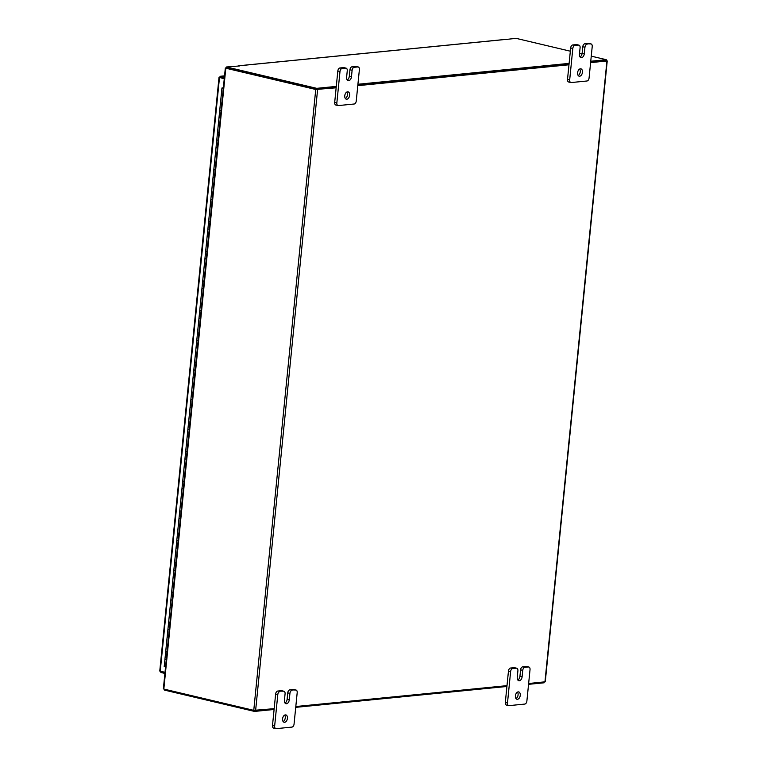 <?xml version="1.0" encoding="UTF-8"?>
<svg xmlns="http://www.w3.org/2000/svg" width="767" height="767" viewBox="0 0 767 767"><rect width="100%" height="100%" fill="white"/><g stroke="black" fill="none" stroke-linecap="round" stroke-linejoin="round"><path stroke-width="1.15" d="M220.723 102.989L221.816 103.238L220.723 102.989M165.547 666.983L164.205 666.552L164.953 659.131L166.286 659.562L164.953 659.131L165.691 651.71L167.024 652.142L165.691 651.71L166.429 644.299L167.772 644.731L166.429 644.299L167.168 636.878L168.51 637.31L167.168 636.878L167.915 629.458L169.248 629.889L167.915 629.458L168.654 622.047L169.986 622.478L168.654 622.047L169.392 614.626L170.725 615.057L169.392 614.626L170.13 607.205L171.472 607.637L170.13 607.205L170.868 599.794L172.211 600.225L170.868 599.794L171.616 592.373L172.949 592.805L171.616 592.373L172.354 584.953L173.687 585.384L172.354 584.953L173.093 577.541L174.435 577.973L173.093 577.541L173.831 570.121L175.173 570.552L173.831 570.121L174.579 562.7L175.911 563.131L174.579 562.7L175.317 555.289L176.65 555.72L175.317 555.289L176.055 547.868L177.388 548.3L176.055 547.868L176.793 540.447L178.136 540.879L176.793 540.447L177.541 533.027L178.874 533.468L177.541 533.027L178.28 525.616L179.612 526.047L178.28 525.616L179.018 518.195L180.35 518.626L179.018 518.195L179.756 510.774L181.098 511.215L179.756 510.774L180.494 503.363L181.837 503.794L180.494 503.363L181.242 495.942L182.575 496.374L181.242 495.942L181.98 488.521L183.313 488.962L181.98 488.521L182.719 481.11L184.051 481.542L182.719 481.11L183.457 473.69L184.799 474.121L183.457 473.69L184.205 466.269L185.537 466.71L184.205 466.269L184.943 458.858L186.276 459.289L184.943 458.858L185.681 451.437L187.014 451.868L185.681 451.437L186.419 444.016L187.762 444.448L186.419 444.016L187.158 436.605L188.5 437.037L187.158 436.605L187.905 429.184L189.238 429.616L187.905 429.184L188.644 421.764L189.976 422.195L188.644 421.764L189.382 414.353L190.724 414.784L189.382 414.353L190.12 406.932L191.462 407.363L190.12 406.932L190.868 399.511L192.201 399.943L190.868 399.511L191.606 392.1L192.939 392.531L191.606 392.1L192.344 384.679L193.677 385.111L192.344 384.679L193.083 377.259L194.425 377.69L193.083 377.259L193.821 369.847L195.163 370.279L193.821 369.847L194.569 362.427L195.901 362.858L194.569 362.427L195.307 355.006L196.64 355.437L195.307 355.006L196.045 347.595L197.387 348.026L196.045 347.595L196.783 340.174L198.126 340.606L196.783 340.174L197.531 332.753L198.864 333.185L197.531 332.753L198.27 325.342L199.602 325.774L198.27 325.342L199.008 317.922L200.34 318.353L199.008 317.922L199.746 310.501L201.088 310.932L199.746 310.501L200.484 303.09L201.826 303.521L200.484 303.09L201.232 295.669L202.565 296.1L201.232 295.669L201.97 288.248L203.303 288.68L201.97 288.248L202.709 280.827L204.051 281.268L202.709 280.827L203.447 273.416L204.789 273.848L203.447 273.416L204.195 265.996L205.527 266.427L204.195 265.996L204.933 258.575L206.265 259.016L204.933 258.575L205.671 251.164L207.004 251.595L205.671 251.164L206.409 243.743L207.752 244.174L206.409 243.743L207.148 236.322L208.49 236.763L207.148 236.322L207.895 228.911L209.228 229.343L207.895 228.911L208.634 221.49L209.966 221.922L208.634 221.49L209.372 214.07L210.714 214.511L209.372 214.07L210.11 206.659L211.452 207.09L210.11 206.659L210.858 199.238L212.191 199.669L210.858 199.238L211.596 191.817L212.929 192.249L211.596 191.817L212.334 184.406L213.667 184.837L212.334 184.406L213.073 176.985L214.415 177.417L213.073 176.985L213.811 169.565L215.153 169.996L213.811 169.565L214.559 162.153L215.891 162.585L214.559 162.153L215.297 154.733L216.63 155.164L215.297 154.733L216.035 147.312L217.377 147.743L216.035 147.312L216.773 139.901L218.116 140.332L216.773 139.901L217.521 132.48L218.854 132.912L217.521 132.48L218.259 125.059L219.592 125.491L218.259 125.059L218.998 117.648L220.33 118.08L218.998 117.648L219.736 110.227L221.078 110.659L219.736 110.227L221.222 95.396L222.555 95.827L221.222 95.396L221.96 87.975L223.293 88.406M223.36 87.726L221.96 87.975M517.514 692.083A3.777 2.359 -76.7 0 1 518.089 694.835A3.777 2.359 -76.7 0 1 515.98 698.574M515.405 695.822A3.777 2.359 -76.7 0 1 518.703 691.911A3.777 2.359 -76.7 0 1 520.256 695.343A3.777 2.359 -76.7 0 1 516.958 699.264A3.777 2.359 -76.7 0 1 515.405 695.822M517.83 680.022A3.777 2.359 103.3 0 0 519.94 676.283L520.592 669.831A2.876 1.793 -76.7 0 1 522.711 666.83L526.306 666.475A2.876 1.793 -76.7 0 1 526.68 666.504A2.876 1.793 -76.7 0 1 527.034 666.648M522.711 666.83L524.877 667.348L528.463 666.993L526.306 666.475M528.463 666.993A2.876 1.793 103.3 0 1 528.846 667.012A2.876 1.793 103.3 0 1 530.026 669.629L526.881 701.076A2.876 1.793 103.3 0 1 524.762 704.077L509.048 705.63A2.876 1.793 103.3 0 1 508.665 705.611L506.508 705.094A2.876 1.793 -76.7 0 1 505.319 702.486L508.463 671.029A2.876 1.793 -76.7 0 1 510.582 668.028L514.178 667.673A2.876 1.793 -76.7 0 1 514.552 667.702A2.876 1.793 -76.7 0 1 514.906 667.846M510.582 668.028L512.749 668.546L516.335 668.191L514.178 667.673M505.319 702.486L507.486 702.994L510.621 671.547L508.463 671.029M512.749 668.546A2.876 1.793 103.3 0 0 510.621 671.547M507.486 702.994A2.876 1.793 103.3 0 0 508.665 705.611M524.877 667.348A2.876 1.793 103.3 0 0 522.749 670.348L520.592 669.831M516.335 668.191A2.876 1.793 103.3 0 1 516.718 668.21A2.876 1.793 103.3 0 1 517.898 670.828L517.255 677.28A3.777 2.359 103.3 0 0 518.808 680.712A3.777 2.359 103.3 0 0 522.106 676.801L522.749 670.348M579.708 69.001A3.777 2.359 -76.7 0 1 580.283 71.753A3.777 2.359 -76.7 0 1 578.174 75.492M577.599 72.74A3.777 2.359 -76.7 0 1 580.887 68.829A3.777 2.359 -76.7 0 1 582.45 72.261A3.777 2.359 -76.7 0 1 579.152 76.182A3.777 2.359 -76.7 0 1 577.599 72.74M580.025 56.95A3.777 2.359 103.3 0 0 582.134 53.211L582.776 46.758A2.876 1.793 -76.7 0 1 584.905 43.748L588.49 43.393A2.876 1.793 -76.7 0 1 588.874 43.422A2.876 1.793 -76.7 0 1 589.229 43.575M584.905 43.748L590.657 43.911L588.49 43.393M590.657 43.911A2.876 1.793 103.3 0 1 591.031 43.93A2.876 1.793 103.3 0 1 592.22 46.547L589.075 77.994A2.876 1.793 103.3 0 1 586.956 80.995L571.233 82.548A2.876 1.793 103.3 0 1 570.859 82.529L568.692 82.011A2.876 1.793 -76.7 0 1 567.513 79.404L570.658 47.957A2.876 1.793 -76.7 0 1 572.776 44.956L576.372 44.601A2.876 1.793 -76.7 0 1 576.746 44.62A2.876 1.793 -76.7 0 1 577.1 44.774M572.776 44.956L574.943 45.464L578.529 45.109L576.372 44.601M567.513 79.404L569.68 79.912L572.815 48.465L570.658 47.957M574.943 45.464A2.876 1.793 103.3 0 0 572.815 48.465M569.68 79.912A2.876 1.793 103.3 0 0 570.859 82.529M587.062 44.265A2.876 1.793 103.3 0 0 584.943 47.266L582.776 46.758M578.529 45.109A2.876 1.793 103.3 0 1 578.912 45.128A2.876 1.793 103.3 0 1 580.092 47.746L579.449 54.198A3.777 2.359 103.3 0 0 581.002 57.63A3.777 2.359 103.3 0 0 584.301 53.719L584.943 47.266M284.691 715.103A3.777 2.359 -76.7 0 1 285.266 717.854A3.777 2.359 -76.7 0 1 283.157 721.584M282.572 718.842A3.777 2.359 -76.7 0 1 285.87 714.921A3.777 2.359 -76.7 0 1 287.424 718.363A3.777 2.359 -76.7 0 1 284.135 722.274A3.777 2.359 -76.7 0 1 282.572 718.842M285.008 703.042A3.777 2.359 103.3 0 0 287.117 699.303L287.759 692.85A2.876 1.793 -76.7 0 1 289.888 689.849L293.473 689.495A2.876 1.793 -76.7 0 1 293.857 689.523A2.876 1.793 -76.7 0 1 294.202 689.667M289.888 689.849L295.64 690.012L293.473 689.495M295.64 690.012A2.876 1.793 103.3 0 1 296.014 690.032A2.876 1.793 103.3 0 1 297.193 692.649L294.058 724.096A2.876 1.793 103.3 0 1 291.93 727.097L276.216 728.65A2.876 1.793 103.3 0 1 275.842 728.621L273.675 728.113A2.876 1.793 -76.7 0 1 272.496 725.505L275.631 694.049A2.876 1.793 -76.7 0 1 277.759 691.048L281.345 690.693A2.876 1.793 -76.7 0 1 281.729 690.722A2.876 1.793 -76.7 0 1 282.083 690.866M277.759 691.048L283.512 691.211L281.345 690.693M272.496 725.505L274.653 726.013L277.798 694.566L275.631 694.049M279.917 691.566A2.876 1.793 103.3 0 0 277.798 694.566M274.653 726.013A2.876 1.793 103.3 0 0 275.842 728.621M292.045 690.367A2.876 1.793 103.3 0 0 289.926 693.368L287.759 692.85M283.512 691.211A2.876 1.793 103.3 0 1 283.886 691.23A2.876 1.793 103.3 0 1 285.075 693.847L284.423 700.3A3.777 2.359 103.3 0 0 285.986 703.732A3.777 2.359 103.3 0 0 289.274 699.82L289.926 693.368M346.885 92.021A3.777 2.359 -76.7 0 1 347.461 94.772A3.777 2.359 -76.7 0 1 345.342 98.512M344.767 95.76A3.777 2.359 -76.7 0 1 348.065 91.839A3.777 2.359 -76.7 0 1 349.618 95.281A3.777 2.359 -76.7 0 1 346.32 99.192A3.777 2.359 -76.7 0 1 344.767 95.76M347.192 79.96A3.777 2.359 103.3 0 0 349.311 76.221L349.953 69.768A2.876 1.793 -76.7 0 1 352.082 66.767L355.667 66.413A2.876 1.793 -76.7 0 1 356.051 66.441A2.876 1.793 -76.7 0 1 356.396 66.585M352.082 66.767L354.239 67.285L357.825 66.93L355.667 66.413M357.825 66.93A2.876 1.793 103.3 0 1 358.208 66.95A2.876 1.793 103.3 0 1 359.387 69.567L356.252 101.014A2.876 1.793 103.3 0 1 354.124 104.015L338.41 105.568A2.876 1.793 103.3 0 1 338.026 105.549L335.869 105.031A2.876 1.793 -76.7 0 1 334.69 102.423L337.825 70.967A2.876 1.793 -76.7 0 1 339.954 67.966L343.539 67.611A2.876 1.793 -76.7 0 1 343.923 67.64A2.876 1.793 -76.7 0 1 344.268 67.784M339.954 67.966L342.111 68.484L345.696 68.129L343.539 67.611M334.69 102.423L336.847 102.931L339.992 71.484L337.825 70.967M342.111 68.484A2.876 1.793 103.3 0 0 339.992 71.484M336.847 102.931A2.876 1.793 103.3 0 0 338.026 105.549M354.239 67.285A2.876 1.793 103.3 0 0 352.111 70.286L349.953 69.768M345.696 68.129A2.876 1.793 103.3 0 1 346.08 68.148A2.876 1.793 103.3 0 1 347.259 70.765L346.617 77.218A3.777 2.359 103.3 0 0 348.17 80.65A3.777 2.359 103.3 0 0 351.468 76.738L352.111 70.286M165.01 672.4L160.073 670.962L160.965 672.506L161.06 671.47M160.965 672.506L164.905 673.436M224.549 75.856L220.206 76.288L220.359 77.409L219.324 77.362L224.271 78.598M224.415 77.237L220.474 76.297L219.324 77.362L224.252 78.838M224.3 78.339L220.781 77.505M336.147 87.802L315.736 89.48L225.805 68.196L163.831 689.063L163.361 688.843L225.335 67.975L226.409 67.793M606.218 60.583L607.234 60.929L545.27 681.796L528.636 683.512M316.464 89.413L226.457 68.09M163.831 689.063L253.762 710.347L274.174 708.67M357.786 85.664L568.97 64.783M590.609 62.645L607.234 60.929M507.006 685.65L295.813 706.532M316.733 89.432L336.176 87.515L316.608 89.451L316.723 88.339L336.282 86.403M357.815 85.377L568.999 64.495L357.815 85.377M590.753 61.245L606.304 59.711L606.198 60.814L590.638 62.357L606.112 60.814M503.929 39.673L516.076 38.35L570.332 51.197M239.553 65.952L226.486 66.978L316.723 88.339M316.608 89.451L226.38 68.09L226.486 66.978M503.219 39.673A1.323 1.016 84.4 0 1 503.727 39.625L503.938 39.548M239.563 65.885L239.131 65.78A1.323 1.016 -95.6 0 0 238.7 65.799M357.921 84.265L569.114 63.383M606.304 59.711L591.261 56.144M582.009 53.958L579.526 53.374M164.387 689.188L164.301 690.06L254.529 711.421L274.097 709.485M544.196 681.978L544.11 682.793L528.559 684.327M506.92 686.465L295.726 707.347M254.625 710.482L254.529 711.421M519.94 676.283L522.106 676.801M582.134 53.211L584.301 53.719M287.117 699.303L289.274 699.82M349.311 76.221L351.468 76.738M160.226 671.269L219.477 77.707M220.474 76.297L224.549 75.895M315.736 89.48L253.762 710.347M317.596 89.634L255.622 710.501M544.953 681.901L606.927 61.034M503.727 39.625L239.131 65.78M516.718 668.21L514.552 667.702M528.846 667.012L526.68 666.504M578.912 45.128L576.746 44.62M591.031 43.93L588.874 43.422M283.886 691.23L281.729 690.722M296.014 690.032L293.857 689.523M346.08 68.148L343.923 67.64M358.208 66.95L356.051 66.441M219.007 77.477L159.766 671.058M238.873 65.761L503.468 39.606"/></g></svg>

